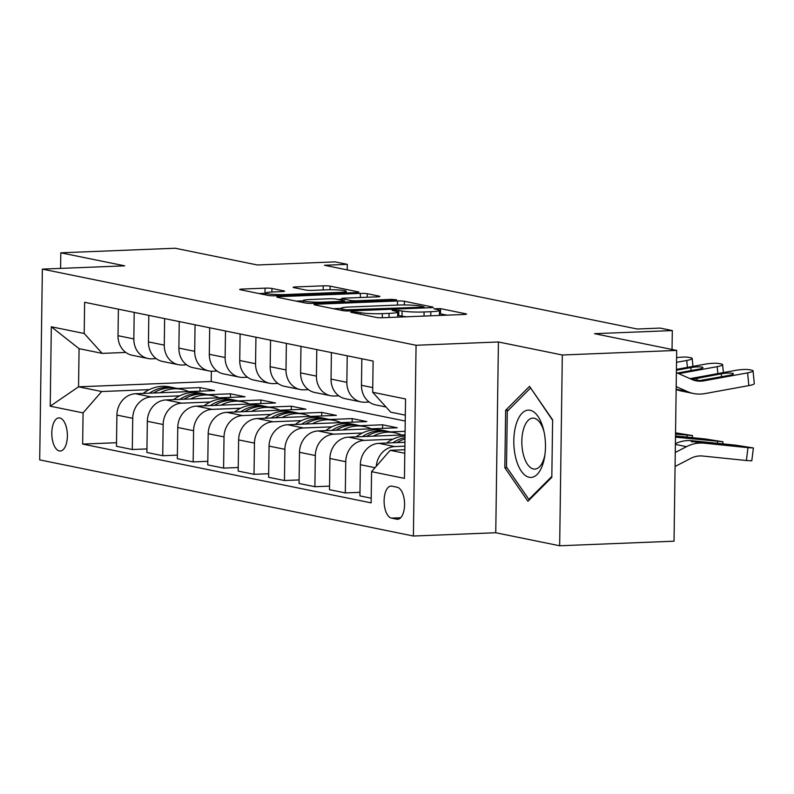 <?xml version="1.0" encoding="UTF-8"?>
<svg xmlns="http://www.w3.org/2000/svg" width="794" height="794" viewBox="0 0 794 794"><rect width="100%" height="100%" fill="white"/><g stroke="black" fill="none" stroke-linecap="round" stroke-linejoin="round"><path stroke-width="1.19" d="M352.218 311.774L350.74 312.241L376.138 317.411A5.092 0.516 0.8 0 0 383.016 317.719L463.845 314.484A5.092 0.516 0.8 0 0 466.544 314.077A5.092 0.516 0.8 0 0 465.949 313.819L440.561 308.648L433.852 308.727L437.554 309.571A16.277 1.648 0.8 0 1 439.459 310.375A16.277 1.648 0.8 0 1 430.834 311.705L424.095 311.973A16.277 1.648 0.8 0 1 402.082 310.99L393.973 310.097L392.087 310.394L395.789 311.238A16.277 1.648 0.8 0 1 397.705 312.042A16.277 1.648 0.8 0 1 389.07 313.372L382.331 313.64A16.277 1.648 0.8 0 1 360.317 312.657L352.218 311.774M59.352 450.962A16.585 7.771 -92.3 0 0 60.245 451.042A16.585 7.771 -92.3 0 0 67.381 435.102A16.585 7.771 -92.3 0 0 59.818 417.972A16.585 7.771 -92.3 0 0 58.925 417.892A16.585 7.771 -92.3 0 0 51.799 433.832A16.585 7.771 -92.3 0 0 59.352 450.962M271.945 288.46A5.092 0.516 0.8 0 0 265.057 288.153L242.378 289.066A5.092 0.516 0.8 0 0 239.689 289.482A5.092 0.516 0.8 0 0 240.284 289.731L268.481 295.477A5.092 0.516 0.8 0 0 275.359 295.785L356.188 292.549A5.092 0.516 0.8 0 0 358.888 292.132A5.092 0.516 0.8 0 0 358.293 291.884L330.096 286.138A5.092 0.516 0.8 0 0 323.218 285.83L295.825 286.932A5.092 0.516 0.8 0 0 293.125 287.339A5.092 0.516 0.8 0 0 293.72 287.597L305.789 290.048A5.092 0.516 0.8 0 0 312.667 290.356L326.255 289.82A13.607 1.38 0.8 0 1 346.253 291.309A13.607 1.38 0.8 0 1 339.038 292.42L285.82 294.544A13.607 1.38 0.8 0 1 265.821 293.055A13.607 1.38 0.8 0 1 273.037 291.944L281.91 291.587A5.092 0.516 0.8 0 0 284.609 291.17A5.092 0.516 0.8 0 0 284.014 290.922L271.945 288.46L271.895 291.993M562.321 354.997L498.414 341.976L495.754 532.744L559.661 545.766L562.321 354.997L676.696 350.422L594.527 333.678L672.31 330.572L660.132 328.091L637.254 329.014L324.418 265.265L347.296 264.352L335.118 261.871L257.345 264.978L175.186 248.234L60.81 252.81L60.592 268.392M498.414 341.976L416.066 345.271L42.36 269.116L124.718 265.831L60.81 252.81M316.697 304.201A5.092 0.516 0.8 0 0 314.007 304.618A5.092 0.516 0.8 0 0 314.603 304.876L342.8 310.623A5.092 0.516 0.8 0 0 349.678 310.93L430.507 307.695A5.092 0.516 0.8 0 0 433.206 307.278A5.092 0.516 0.8 0 0 432.611 307.03L404.414 301.283A5.092 0.516 0.8 0 0 397.536 300.976L316.697 304.201L316.687 305.293M305.64 303.05L277.443 297.303A5.092 0.516 0.8 0 1 276.848 297.045A5.092 0.516 0.8 0 1 279.538 296.638L360.377 293.403A5.092 0.516 0.8 0 1 367.255 293.711L379.324 296.172A5.092 0.516 0.8 0 1 379.919 296.42A5.092 0.516 0.8 0 1 377.219 296.837L344.437 298.147A5.092 0.516 0.8 0 0 341.738 298.564A5.092 0.516 0.8 0 0 342.343 298.812L350.343 300.44A5.092 0.516 0.8 0 0 357.221 300.747L391.353 299.388L396.583 299.775L394.697 300.072L312.518 303.358A5.092 0.516 0.8 0 1 305.64 303.05M676.696 350.422L674.027 541.19L559.661 545.766M397.238 487.238L391.879 486.146A16.069 7.533 -92.3 0 0 391.015 486.077A16.069 7.533 -92.3 0 0 384.107 501.51A16.069 7.533 -92.3 0 0 391.432 518.115L396.792 519.207A16.069 7.533 -92.3 0 0 397.655 519.276A16.069 7.533 -92.3 0 0 404.563 503.843A16.069 7.533 -92.3 0 0 397.238 487.238M416.066 345.271L413.396 536.029L39.7 459.885L42.36 269.116M405.327 415.143L390.698 412.165L372.684 392.266L373.12 361.072L84.63 302.296L84.194 333.48L102.198 353.38L79.072 348.665L78.546 386.817L101.672 391.531L149.322 389.626M372.684 392.266L405.545 398.965L404.444 478.365L371.572 471.666L390.162 450.317L404.841 449.732M116.52 442.724L82.645 444.074L371.135 502.86L371.572 471.666M82.645 444.074L83.082 412.88L50.221 406.191L51.322 326.791L84.194 333.48M495.754 532.744L413.396 536.029M347.216 269.91L347.296 264.352M672.042 349.479L672.31 330.572M390.162 450.317L404.791 453.295M211.363 371.205L211.214 381.517L405.238 421.048M211.214 381.517L78.546 386.817L50.221 406.191M177.509 388.494L200.028 387.601L199.979 391.164M146.95 448.928L132.29 449.513L116.47 446.288L116.907 415.093A20.733 18.193 -78.5 0 1 135.496 393.735L214.638 390.579L200.028 387.601M132.29 449.513L132.727 418.319A20.733 18.193 -78.5 0 1 151.317 396.96L179.752 395.829M207.939 394.697L230.468 393.804L230.419 397.357M177.38 455.131L162.72 455.716L146.9 452.491L147.337 421.296A20.733 18.193 -78.5 0 1 165.926 399.938L245.068 396.772L230.468 393.804M162.72 455.716L163.157 424.522A20.733 18.193 -78.5 0 1 181.747 403.163L210.192 402.032M238.369 400.901L260.898 399.997L260.849 403.56M207.81 461.324L193.16 461.909L177.33 458.684L177.767 427.5A20.733 18.193 -78.5 0 1 196.356 406.141L275.498 402.975L260.898 399.997M193.16 461.909L193.587 430.715A20.733 18.193 -78.5 0 1 212.177 409.367L240.622 408.225M268.799 407.104L291.329 406.2L291.279 409.764M238.24 467.527L223.59 468.113L207.76 464.887L208.197 433.693A20.733 18.193 -78.5 0 1 226.786 412.344L305.938 409.178L291.329 406.2M223.59 468.113L224.027 436.918A20.733 18.193 -78.5 0 1 242.607 415.57L271.052 414.428M299.229 413.307L321.759 412.404L321.709 415.967M268.68 473.73L254.02 474.316L238.19 471.09L238.627 439.896A20.733 18.193 -78.5 0 1 257.216 418.537L336.368 415.381L321.759 412.404M254.02 474.316L254.457 443.121A20.733 18.193 -78.5 0 1 273.047 421.763L301.482 420.631M329.669 419.5L352.189 418.607L352.139 422.17M299.11 479.933L284.451 480.519L268.63 477.293L269.067 446.099A20.733 18.193 -78.5 0 1 287.646 424.74L366.798 421.584L352.189 418.607M284.451 480.519L284.887 449.325A20.733 18.193 -78.5 0 1 303.477 427.966L331.912 426.835M360.099 425.703L382.619 424.8L382.569 428.363M329.54 486.127L314.881 486.712L299.06 483.496L299.497 452.302A20.733 18.193 -78.5 0 1 318.086 430.944L397.228 427.777L382.619 424.8M314.881 486.712L315.317 455.528A20.733 18.193 -78.5 0 1 333.907 434.169L362.342 433.028M390.529 431.906L405.099 431.321M359.97 492.33L345.311 492.915L329.49 489.69L329.927 458.495A20.733 18.193 -78.5 0 1 348.516 437.147L405.049 434.884M345.311 492.915L345.747 461.721A20.733 18.193 -78.5 0 1 364.337 440.372L392.782 439.231M371.205 498.195L359.92 495.893L360.357 464.698A20.733 18.193 -78.5 0 1 378.946 443.35L404.94 442.308M376.267 466.286A20.733 18.193 -78.5 0 1 394.767 446.565L404.89 446.168M369.25 402.042L364.873 402.211A20.733 18.193 -78.5 0 1 361.022 401.903A20.733 18.193 -78.5 0 1 346.859 382.321L347.226 355.801M338.82 395.839L334.443 396.017A20.733 18.193 -78.5 0 1 330.592 395.71A20.733 18.193 -78.5 0 1 316.429 376.118L316.796 349.598M308.38 389.636L304.003 389.814A20.733 18.193 -78.5 0 1 300.152 389.507A20.733 18.193 -78.5 0 1 285.999 369.925L286.366 343.395M277.95 383.442L273.573 383.611A20.733 18.193 -78.5 0 1 269.722 383.303A20.733 18.193 -78.5 0 1 255.559 363.721L255.936 337.202M247.52 377.239L243.143 377.408A20.733 18.193 -78.5 0 1 239.292 377.1A20.733 18.193 -78.5 0 1 225.129 357.518L225.506 330.999M217.09 371.036L212.713 371.215A20.733 18.193 -78.5 0 1 208.862 370.897A20.733 18.193 -78.5 0 1 194.699 351.315L195.066 324.796M186.659 364.833L182.283 365.012A20.733 18.193 -78.5 0 1 178.432 364.704A20.733 18.193 -78.5 0 1 164.269 345.122L164.636 318.593M156.229 358.63L151.853 358.809A20.733 18.193 -78.5 0 1 148.002 358.501A20.733 18.193 -78.5 0 1 133.839 338.919L134.206 312.389M125.789 352.437L102.198 353.38M386.023 407.004L375.622 404.88A20.733 18.193 -78.5 0 1 361.469 385.298L361.836 358.779M361.022 401.903L345.192 398.677A20.733 18.193 -78.5 0 1 331.038 379.095L331.406 352.576M330.592 395.71L314.761 392.484A20.733 18.193 -78.5 0 1 300.598 372.902L300.976 346.373M300.152 389.507L284.331 386.281A20.733 18.193 -78.5 0 1 270.168 366.699L270.546 340.169M269.722 383.303L253.901 380.078A20.733 18.193 -78.5 0 1 239.738 360.496L240.106 333.976M239.292 377.1L223.471 373.875A20.733 18.193 -78.5 0 1 209.308 354.293L209.676 327.773M208.862 370.897L193.041 367.682A20.733 18.193 -78.5 0 1 178.878 348.09L179.245 321.57M178.432 364.704L162.601 361.478A20.733 18.193 -78.5 0 1 148.448 341.896L148.815 315.367M148.002 358.501L132.171 355.275A20.733 18.193 -78.5 0 1 118.008 335.693L118.385 309.174M101.672 391.531L83.082 412.88M51.322 326.791L79.072 348.665M529.529 386.36L505.639 410.3L504.835 467.745L527.931 501.262L551.82 477.323L552.624 419.867L529.529 386.36M506.969 467.656L504.835 467.745M508.388 410.18L505.639 410.3M406.816 316.766A16.277 1.648 0.8 0 1 402.012 316.141L397.655 315.337M447.121 315.158L439.419 313.67M341.083 308.38L333.351 308.697M346.452 309.829L422.229 307.209L424.115 306.921L420.234 306.037A16.277 1.648 0.8 0 0 398.211 305.055L349.717 306.99A16.277 1.648 0.8 0 0 341.083 308.32A16.277 1.648 0.8 0 0 342.988 309.124L346.452 309.829L346.442 310.93M296.192 301.125L303.209 300.837M337.956 299.457L341.728 299.298M310.424 299.507A13.607 1.38 0.8 0 0 303.209 300.618A13.607 1.38 0.8 0 0 323.208 302.107L341.956 301.363A5.092 0.516 0.8 0 0 344.656 300.946A5.092 0.516 0.8 0 0 344.06 300.698L336.051 299.06A5.092 0.516 0.8 0 0 329.173 298.752L310.424 299.507M265.821 293.284A5.092 0.516 0.8 0 0 264.988 293.314L259.033 293.552M675.079 466.475L690.8 458.356A25.914 22.738 -78.5 0 1 702.65 456.024L746.37 460.51L747.988 447.667L753.407 447.965L735.81 445.186L692.09 440.7L695.653 441.285L695.683 442.268M675.267 452.461L686.482 446.675A38.876 34.112 -78.5 0 1 704.268 443.181L747.988 447.667M675.396 443.657A38.876 34.112 -78.5 0 1 692.09 440.7M721.597 444.739L721.696 443.955L732.842 445.494L729.488 445.543L691.237 441.474M692.209 441.921C690.443 441.345 691.157 441.087 694.353 441.156M721.696 443.955L695.653 441.285M753.407 447.965L751.789 460.808L746.37 460.51M689.936 378.609A25.914 22.738 101.5 0 0 691.534 378.381L735.423 370.391A10.362 1.648 -5.6 0 1 749.387 369.726L751.829 370.222A10.362 1.648 -5.6 0 1 753.049 370.858A10.362 1.648 -5.6 0 1 747.601 372.872L703.702 380.862L693.628 379.949L692.656 379.572L694.154 378.917L721.24 373.815A8.297 1.32 174.4 0 1 732.415 373.289A8.297 1.32 174.4 0 1 733.388 373.795A8.297 1.32 174.4 0 1 729.031 375.403L701.082 380.326M676.151 389.477A38.876 34.112 101.5 0 0 681.262 391.005L693.43 393.487A38.876 34.112 101.5 0 0 704.953 393.586L748.851 385.596L747.601 372.872M676.19 386.609L687.257 391.511A38.876 34.112 101.5 0 0 693.43 393.487M676.389 372.604L691.902 379.472A25.914 22.738 101.5 0 0 696.02 380.792A25.914 22.738 101.5 0 0 703.702 380.862M753.049 370.858L754.3 383.591A10.362 1.648 174.4 0 1 748.851 385.596M675.486 437.147L722.967 441.762L705.38 438.983L675.505 435.916M403.689 442.357A39.65 34.797 -78.5 0 1 404.95 441.712M386.618 443.042A39.65 34.797 -78.5 0 1 405.029 435.956M396.98 442.625A39.65 34.797 -78.5 0 1 404.99 438.913M405.009 437.544A39.65 34.797 101.5 0 0 392.901 442.784M691.167 438.536L691.266 437.762L675.496 436.144M691.266 437.762L703.385 439.588L675.486 436.928M675.525 434.08L692.537 435.569L675.545 432.849M373.259 436.154A39.65 34.797 -78.5 0 1 394.866 432.79A39.65 34.797 -78.5 0 1 401.655 435.023M356.188 436.839A39.65 34.797 -78.5 0 1 382.698 430.308L387.323 431.251A39.65 34.797 101.5 0 0 362.461 436.591M366.55 436.422A39.65 34.797 -78.5 0 1 390.241 431.847L394.866 432.79M388.772 431.589A39.65 34.797 101.5 0 0 387.323 431.251M342.829 429.951A39.65 34.797 -78.5 0 1 364.436 426.586A39.65 34.797 -78.5 0 1 371.215 428.82M325.748 430.636A39.65 34.797 -78.5 0 1 352.258 424.105L356.893 425.048A39.65 34.797 101.5 0 0 332.031 430.388M336.12 430.219A39.65 34.797 -78.5 0 1 359.811 425.644L364.436 426.586M358.342 425.386A39.65 34.797 101.5 0 0 356.893 425.048M676.428 369.389L704.993 364.188A10.362 1.648 -5.6 0 1 718.957 363.523L721.389 364.019A10.362 1.648 -5.6 0 1 722.609 364.654A10.362 1.648 -5.6 0 1 717.171 366.669L678.761 373.656M676.419 370.232L690.81 367.612A8.297 1.32 174.4 0 1 701.985 367.086A8.297 1.32 174.4 0 1 702.958 367.592A8.297 1.32 174.4 0 1 698.601 369.2L677.411 373.061M676.528 362.322L686.731 360.466A10.362 1.648 -5.6 0 0 692.179 358.461A10.362 1.648 -5.6 0 0 690.959 357.816L688.527 357.32A10.362 1.648 -5.6 0 0 676.597 357.657M312.399 423.758A39.65 34.797 -78.5 0 1 334.006 420.383A39.65 34.797 -78.5 0 1 340.785 422.616M295.318 424.433A39.65 34.797 -78.5 0 1 321.828 417.912L326.453 418.845A39.65 34.797 101.5 0 0 301.601 424.185M305.68 424.026A39.65 34.797 -78.5 0 1 329.381 419.44L334.006 420.383M327.912 419.182A39.65 34.797 101.5 0 0 326.453 418.845M515.703 457.731A33.685 15.791 -92.3 0 0 531.017 477.432A33.685 15.791 -92.3 0 0 544.674 456.481A33.685 15.791 -92.3 0 0 543.612 429.901A33.685 15.791 -92.3 0 0 543.582 429.802A33.685 15.791 -92.3 0 0 522.134 413.138A33.685 15.791 -92.3 0 0 515.703 457.731M543.999 431.638A25.507 11.95 -92.3 0 0 532.794 418.12A25.507 11.95 -92.3 0 0 523.266 454.178A25.507 11.95 -92.3 0 0 534.838 469.095A25.507 11.95 -92.3 0 0 544.922 454.724M530.729 388.097L552.614 420.314M551.84 476.43L528.873 499.436L506.493 466.961L507.277 411.302L530.422 388.107M529.787 499.396L528.873 499.436M281.959 417.555A39.65 34.797 -78.5 0 1 303.576 414.19A39.65 34.797 -78.5 0 1 310.355 416.423M264.888 418.24A39.65 34.797 -78.5 0 1 291.398 411.709L296.023 412.652A39.65 34.797 101.5 0 0 271.171 417.981M275.25 417.823A39.65 34.797 -78.5 0 1 298.951 413.247L303.576 414.19M297.482 412.979A39.65 34.797 101.5 0 0 296.023 412.652M251.529 411.352A39.65 34.797 -78.5 0 1 273.136 407.987A39.65 34.797 -78.5 0 1 279.925 410.22M234.458 412.036A39.65 34.797 -78.5 0 1 260.968 405.506L265.593 406.449A39.65 34.797 101.5 0 0 240.741 411.788M244.82 411.62A39.65 34.797 -78.5 0 1 268.511 407.044L273.136 407.987M267.052 406.786A39.65 34.797 101.5 0 0 265.593 406.449M221.099 405.148A39.65 34.797 -78.5 0 1 242.706 401.784A39.65 34.797 -78.5 0 1 249.495 404.017M204.028 405.833A39.65 34.797 -78.5 0 1 230.538 399.303L235.163 400.245A39.65 34.797 101.5 0 0 210.311 405.585M214.39 405.416A39.65 34.797 -78.5 0 1 238.081 400.841L242.706 401.784M236.612 400.583A39.65 34.797 101.5 0 0 235.163 400.245M190.669 398.955A39.65 34.797 -78.5 0 1 212.276 395.581A39.65 34.797 -78.5 0 1 219.065 397.814M173.598 399.63A39.65 34.797 -78.5 0 1 200.108 393.099L204.733 394.042A39.65 34.797 101.5 0 0 179.871 399.382M183.96 399.223A39.65 34.797 -78.5 0 1 207.651 394.638L212.276 395.581M206.182 394.38A39.65 34.797 101.5 0 0 204.733 394.042M160.239 392.752A39.65 34.797 -78.5 0 1 181.846 389.388A39.65 34.797 -78.5 0 1 188.625 391.611M143.158 393.427A39.65 34.797 -78.5 0 1 169.678 386.906L174.303 387.849A39.65 34.797 101.5 0 0 149.441 393.179M153.53 393.02A39.65 34.797 -78.5 0 1 177.221 388.445L181.846 389.388M175.752 388.177A39.65 34.797 101.5 0 0 174.303 387.849M135.496 393.735L151.317 396.96M165.926 399.938L181.747 403.163M196.356 406.141L212.177 409.367M226.786 412.344L242.607 415.57M257.216 418.537L273.047 421.763M287.646 424.74L303.477 427.966M318.086 430.944L333.907 434.169M348.516 437.147L364.337 440.372M378.946 443.35L394.767 446.565M361.469 385.298L372.743 387.601M360.357 464.698L375.036 467.696M329.927 458.495L345.747 461.721M331.038 379.095L346.859 382.321M299.497 452.302L315.317 455.528M300.598 372.902L316.429 376.118M269.067 446.099L284.887 449.325M270.168 366.699L285.999 369.925M238.627 439.896L254.457 443.121M239.738 360.496L255.559 363.721M208.197 433.693L224.027 436.918M209.308 354.293L225.129 357.518M177.767 427.5L193.587 430.715M178.878 348.09L194.699 351.315M147.337 421.296L163.157 424.522M148.448 341.896L164.269 345.122M116.907 415.093L132.727 418.319M118.008 335.693L133.839 338.919M398.509 519.137L396.792 519.207M400.682 517.748L391.432 518.115M360.297 314.186L360.317 312.657M382.271 317.739L382.331 313.64M389.01 317.481L389.07 313.372M398.717 315.476L398.796 310.315M402.012 316.141L402.082 310.99M424.036 316.081L424.095 311.973M430.775 315.813L430.834 311.705M440.481 313.799L440.561 308.648M357.012 313.511L357.032 311.982M397.476 305.085L397.536 300.976M404.364 304.956L404.414 301.283M351.266 310.861L351.276 310.047M422.209 308.022L422.229 307.209M342.968 310.653L342.988 309.124M279.528 297.73L279.538 296.638M360.317 297.512L360.377 293.403M367.205 297.234L367.255 293.711M342.313 300.34L342.343 298.812M350.323 301.839L350.343 300.44M357.211 301.571L357.221 300.747M391.343 300.201L391.353 299.388M323.198 302.931L323.208 302.107M341.946 302.177L341.956 301.363M285.81 295.368L285.82 294.544M339.028 293.234L339.038 292.42M295.805 288.014L295.825 286.932M323.158 289.939L323.218 285.83M330.046 289.731L330.096 286.138M242.369 290.157L242.378 289.066M264.988 293.314L265.057 288.153M675.386 444.412L686.482 446.675M702.005 442.715L704.268 443.181M687.257 391.511L676.151 389.249M694.154 378.917L691.534 378.381M721.538 376.763L721.24 373.815M697.102 378.212L696.973 380.366M717.329 443.29L717.558 441.464M686.899 437.087L687.128 435.261M717.845 373.587L717.171 366.669M691.108 370.57L690.81 367.612M687.415 367.384L686.731 360.466M397.625 317.134L397.705 312.042M439.39 315.466L439.459 310.375M424.095 307.953L424.115 306.921M341.053 310.265L341.083 308.32M341.718 300.221L341.738 298.564M303.179 302.544L303.209 300.618M344.636 302.067L344.656 300.946M265.801 294.931L265.821 293.055M346.234 292.946L346.253 291.309M722.967 441.762L722.709 443.846M692.537 435.569L692.279 437.643M723.394 372.575L722.609 364.654M692.964 366.381L692.179 358.461"/></g></svg>

